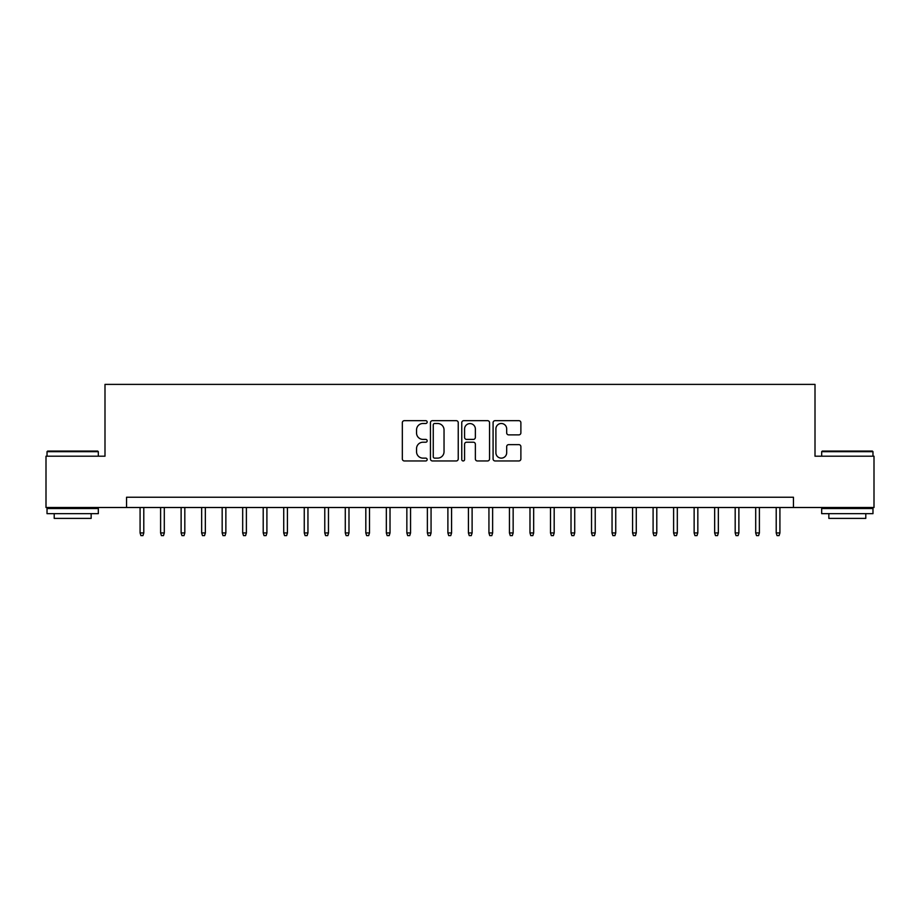 <?xml version="1.0" encoding="UTF-8"?>
<svg xmlns="http://www.w3.org/2000/svg" width="920" height="920" viewBox="0 0 920 920"><rect width="100%" height="100%" fill="white"/><g stroke="black" fill="none" stroke-linecap="round" stroke-linejoin="round"><path stroke-width="1.38" d="M427.167 422.084A1.414 1.414 0 0 0 425.753 420.67L404.351 420.67A2.012 2.012 0 0 0 402.339 422.683L402.339 458.942A2.012 2.012 0 0 0 404.351 460.954L425.753 460.954A1.414 1.414 0 0 0 427.167 459.54A1.414 1.414 0 0 0 425.753 458.137L422.993 458.137A6.44 6.44 0 0 1 416.541 451.685L416.541 448.672A6.44 6.44 0 0 1 422.993 442.221L425.753 442.221A1.414 1.414 0 0 0 427.167 440.818A1.414 1.414 0 0 0 425.753 439.403L422.993 439.403A6.44 6.44 0 0 1 416.541 432.963L416.541 429.939A6.44 6.44 0 0 1 422.993 423.487L425.753 423.487A1.414 1.414 0 0 0 427.167 422.084M518.868 434.872A2.012 2.012 0 0 0 520.881 432.86L520.881 422.683A2.012 2.012 0 0 0 518.868 420.67L495.098 420.67A2.012 2.012 0 0 0 493.085 422.683L493.085 458.942A2.012 2.012 0 0 0 495.098 460.954L518.868 460.954A2.012 2.012 0 0 0 520.881 458.942L520.881 446.66A2.012 2.012 0 0 0 518.868 444.636L508.691 444.636A2.012 2.012 0 0 0 506.678 446.66L506.678 452.743A5.394 5.394 0 0 1 501.296 458.137A5.394 5.394 0 0 1 495.903 452.743L495.903 428.881A5.394 5.394 0 0 1 501.296 423.487A5.394 5.394 0 0 1 506.678 428.881L506.678 432.86A2.012 2.012 0 0 0 508.691 434.872L518.868 434.872M126.546 507.506L46 507.506L46 456.205L104.995 456.205L104.995 384.387L815.005 384.387L815.005 456.205L874 456.205L874 507.506L793.454 507.506L793.454 497.248L126.546 497.248L126.546 507.506L793.454 507.506M458.24 422.683A2.012 2.012 0 0 0 456.228 420.67L432.457 420.67A2.012 2.012 0 0 0 430.445 422.683L430.445 458.942A2.012 2.012 0 0 0 432.457 460.954L456.228 460.954A2.012 2.012 0 0 0 458.24 458.942L458.24 422.683M463.772 420.67L487.542 420.67A2.012 2.012 0 0 1 489.555 422.683L489.555 458.942A2.012 2.012 0 0 1 487.542 460.954L477.376 460.954A2.012 2.012 0 0 1 475.364 458.942L475.364 444.233A2.012 2.012 0 0 0 473.34 442.221L466.601 442.221A2.012 2.012 0 0 0 464.577 444.233L464.577 459.54A1.414 1.414 0 0 1 463.174 460.954A1.414 1.414 0 0 1 461.759 459.54L461.759 422.683A2.012 2.012 0 0 1 463.772 420.67M434.666 423.487A1.414 1.414 0 0 0 433.262 424.902L433.262 456.722A1.414 1.414 0 0 0 434.666 458.137L437.586 458.137A6.44 6.44 0 0 0 444.038 451.685L444.038 429.939A6.44 6.44 0 0 0 437.586 423.487L434.666 423.487M475.364 428.984A5.394 5.394 0 0 0 469.97 423.591A5.394 5.394 0 0 0 464.577 428.984L464.577 437.391A2.012 2.012 0 0 0 466.601 439.403L473.34 439.403A2.012 2.012 0 0 0 475.364 437.391L475.364 428.984M143.784 532.944L142.957 535.612L140.909 535.612L140.082 532.944L143.784 532.944L143.784 507.506M140.082 532.944L140.082 507.506M47.644 451.076L97.715 451.076L98.325 451.685L47.023 451.685L47.644 451.076M72.68 513.659L47.023 513.659L47.023 508.53L98.325 508.53L98.325 513.659L72.68 513.659M91.149 513.659L91.149 518.385L54.211 518.385L54.211 513.659M822.284 451.076L872.356 451.076L872.976 451.685L821.675 451.685L822.284 451.076M847.32 513.659L821.675 513.659L821.675 508.53L872.976 508.53L872.976 513.659L847.32 513.659M865.789 513.659L865.789 518.385L828.851 518.385L828.851 513.659M164.3 532.944L163.484 535.612L161.425 535.612L160.609 532.944L164.3 532.944L164.3 507.506M160.609 532.944L160.609 507.506M184.816 532.944L184 535.612L181.953 535.612L181.125 532.944L184.816 532.944L184.816 507.506M181.125 532.944L181.125 507.506M205.344 532.944L204.516 535.612L202.469 535.612L201.652 532.944L205.344 532.944L205.344 507.506M201.652 532.944L201.652 507.506M225.86 532.944L225.043 535.612L222.985 535.612L222.168 532.944L225.86 532.944L225.86 507.506M222.168 532.944L222.168 507.506M246.387 532.944L245.559 535.612L243.512 535.612L242.684 532.944L246.387 532.944L246.387 507.506M242.684 532.944L242.684 507.506M266.904 532.944L266.087 535.612L264.029 535.612L263.212 532.944L266.904 532.944L266.904 507.506M263.212 532.944L263.212 507.506M287.419 532.944L286.603 535.612L284.544 535.612L283.728 532.944L287.419 532.944L287.419 507.506M283.728 532.944L283.728 507.506M307.947 532.944L307.119 535.612L305.072 535.612L304.255 532.944L307.947 532.944L307.947 507.506M304.255 532.944L304.255 507.506M328.463 532.944L327.647 535.612L325.588 535.612L324.772 532.944L328.463 532.944L328.463 507.506M324.772 532.944L324.772 507.506M348.979 532.944L348.162 535.612L346.115 535.612L345.287 532.944L348.979 532.944L348.979 507.506M345.287 532.944L345.287 507.506M369.506 532.944L368.678 535.612L366.631 535.612L365.815 532.944L369.506 532.944L369.506 507.506M365.815 532.944L365.815 507.506M390.022 532.944L389.206 535.612L387.147 535.612L386.331 532.944L390.022 532.944L390.022 507.506M386.331 532.944L386.331 507.506M410.55 532.944L409.722 535.612L407.675 535.612L406.847 532.944L410.55 532.944L410.55 507.506M406.847 532.944L406.847 507.506M431.066 532.944L430.249 535.612L428.191 535.612L427.374 532.944L431.066 532.944L431.066 507.506M427.374 532.944L427.374 507.506M451.582 532.944L450.765 535.612L448.718 535.612L447.89 532.944L451.582 532.944L451.582 507.506M447.89 532.944L447.89 507.506M472.109 532.944L471.281 535.612L469.234 535.612L468.418 532.944L472.109 532.944L472.109 507.506M468.418 532.944L468.418 507.506M492.625 532.944L491.809 535.612L489.75 535.612L488.934 532.944L492.625 532.944L492.625 507.506M488.934 532.944L488.934 507.506M513.153 532.944L512.325 535.612L510.278 535.612L509.45 532.944L513.153 532.944L513.153 507.506M509.45 532.944L509.45 507.506M533.669 532.944L532.852 535.612L530.794 535.612L529.977 532.944L533.669 532.944L533.669 507.506M529.977 532.944L529.977 507.506M554.185 532.944L553.368 535.612L551.322 535.612L550.493 532.944L554.185 532.944L554.185 507.506M550.493 532.944L550.493 507.506M574.712 532.944L573.884 535.612L571.837 535.612L571.021 532.944L574.712 532.944L574.712 507.506M571.021 532.944L571.021 507.506M595.228 532.944L594.412 535.612L592.353 535.612L591.537 532.944L595.228 532.944L595.228 507.506M591.537 532.944L591.537 507.506M615.744 532.944L614.928 535.612L612.881 535.612L612.053 532.944L615.744 532.944L615.744 507.506M612.053 532.944L612.053 507.506M636.272 532.944L635.456 535.612L633.397 535.612L632.581 532.944L636.272 532.944L636.272 507.506M632.581 532.944L632.581 507.506M656.788 532.944L655.971 535.612L653.913 535.612L653.096 532.944L656.788 532.944L656.788 507.506M653.096 532.944L653.096 507.506M677.315 532.944L676.487 535.612L674.44 535.612L673.612 532.944L677.315 532.944L677.315 507.506M673.612 532.944L673.612 507.506M697.831 532.944L697.015 535.612L694.956 535.612L694.14 532.944L697.831 532.944L697.831 507.506M694.14 532.944L694.14 507.506M718.347 532.944L717.531 535.612L715.484 535.612L714.656 532.944L718.347 532.944L718.347 507.506M714.656 532.944L714.656 507.506M738.875 532.944L738.047 535.612L736 535.612L735.183 532.944L738.875 532.944L738.875 507.506M735.183 532.944L735.183 507.506M759.391 532.944L758.574 535.612L756.516 535.612L755.699 532.944L759.391 532.944L759.391 507.506M755.699 532.944L755.699 507.506M779.918 532.944L779.091 535.612L777.043 535.612L776.216 532.944L779.918 532.944L779.918 507.506M776.216 532.944L776.216 507.506M47.023 456.205L47.023 451.685M58.719 508.53L58.719 507.506M86.629 508.53L86.629 507.506M98.325 456.205L98.325 451.685M821.675 456.205L821.675 451.685M833.37 508.53L833.37 507.506M861.281 508.53L861.281 507.506M872.976 456.205L872.976 451.685"/></g></svg>
